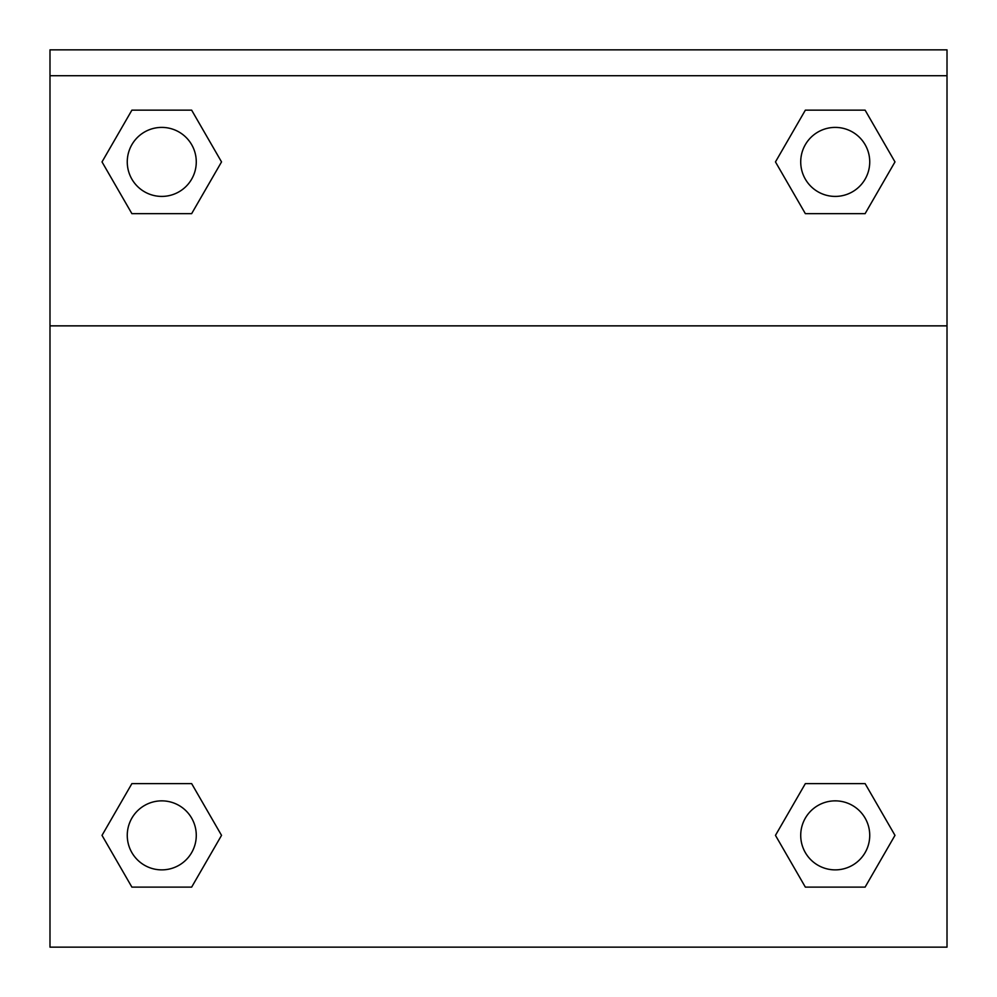<?xml version="1.0" encoding="UTF-8"?>
<svg xmlns="http://www.w3.org/2000/svg" width="997" height="997" viewBox="0 0 997 997"><rect width="100%" height="100%" fill="white"/><g stroke="black" fill="none" stroke-linecap="round" stroke-linejoin="round"><path stroke-width="1.5" d="M782.508 823.173L805.352 783.617L822.189 783.617L805.352 783.617L775.467 835.361L805.352 783.617L865.109 783.617L805.352 783.617L865.109 783.617L894.982 835.361L865.109 887.118L894.982 835.361M131.891 783.617L191.648 783.617L131.891 783.617L102.018 835.361L131.891 783.617L191.648 783.617L221.533 835.361L191.648 887.118L131.891 887.118L191.648 887.118L131.891 887.118L102.018 835.361M214.492 174.101L191.648 213.657L174.811 213.657L191.648 213.657L221.533 161.913L191.648 213.657L131.891 213.657L191.648 213.657L131.891 213.657L102.018 161.913L131.891 110.156L102.018 161.913M865.109 213.657L805.352 213.657L865.109 213.657L894.982 161.913L865.109 213.657L805.352 213.657L775.467 161.913L805.352 110.156L775.467 161.913M947.013 75.722L947.013 49.85L49.987 49.85L49.987 75.722L947.013 75.722L947.013 947.15L49.987 947.15L49.987 75.722M865.109 887.118L805.352 887.118L865.109 887.118L805.352 887.118L775.467 835.361M49.987 325.857L947.013 325.857M805.352 110.156L865.109 110.156L805.352 110.156L865.109 110.156L894.982 161.913M131.891 110.156L191.648 110.156L131.891 110.156L191.648 110.156L221.533 161.913M869.733 835.361A34.496 34.496 0 0 0 817.976 805.489A34.496 34.496 0 0 0 817.976 865.246A34.496 34.496 0 0 0 869.733 835.361M196.272 835.361A34.496 34.496 0 0 0 144.515 805.489A34.496 34.496 0 0 0 144.515 865.246A34.496 34.496 0 0 0 196.272 835.361M869.733 161.913A34.496 34.496 0 0 0 817.976 132.028A34.496 34.496 0 0 0 817.976 191.785A34.496 34.496 0 0 0 869.733 161.913M196.272 161.913A34.496 34.496 0 0 0 144.515 132.028A34.496 34.496 0 0 0 144.515 191.785A34.496 34.496 0 0 0 196.272 161.913M805.352 783.617L822.189 783.617M174.811 783.617L191.648 783.617M822.189 213.657L805.352 213.657M191.648 213.657L174.811 213.657"/></g></svg>
